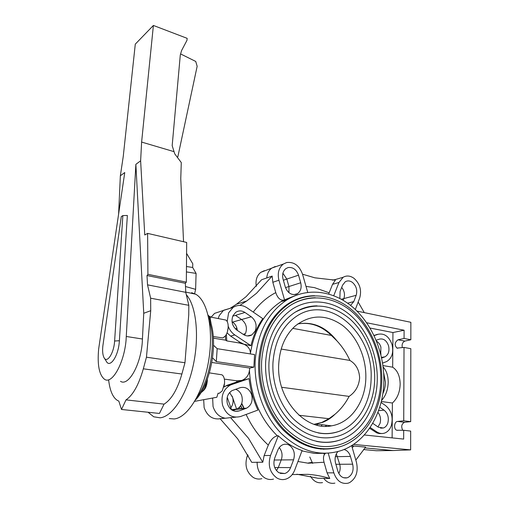 <?xml version="1.0" encoding="UTF-8"?>
<svg xmlns="http://www.w3.org/2000/svg" width="509" height="509" viewBox="0 0 509 509"><rect width="100%" height="100%" fill="white"/><g stroke="black" fill="none" stroke-linecap="round" stroke-linejoin="round"><path stroke-width="0.76" d="M104.434 358.279L106.177 361.046C109.607 368.605 117.986 357.051 119.246 342.506L119.392 340.725L114.614 341.011L122.86 215.587L127.358 215.479L119.392 340.725M122.86 215.587L121.301 216.573L102.824 346.177C102.334 351.172 102.716 354.951 103.957 357.534C106.725 363.623 113.456 354.207 114.493 342.449L114.614 341.011M135.871 164.337L140.63 160.825L141.617 142.068L153.394 25.45L135.286 44.143L123.254 156.409L120.353 175.783L124.756 172.538L98.651 349.009C97.213 364.998 99.204 375.114 104.625 379.358C112.05 384.569 124.043 363.451 126.054 340.356L135.871 164.337L143.742 313.27L142.24 342.837C140.395 365.691 128.23 386.535 120.506 381.33M183.533 241.718L180.765 178.665L181.28 162.556L174.746 153.858L172.176 145.638L180.288 55.08L181.567 50.588L186.981 40.313L187.153 38.34L153.394 25.45M184.971 362.745L181.885 374.026C177.348 389.601 171.406 399.635 164.063 404.133L159.438 413.448L121.498 409.471L126.016 399.877C132.983 395.194 138.753 384.836 143.328 368.815L146.452 357.203L184.971 362.745L188.75 314.747L188.826 305.317L185.753 292.319L185.359 283.284L186.332 282.132L186.676 242.449L147.616 233.383L144.753 234.967L140.63 160.825M173.957 151.637L141.617 142.068M147.616 233.383L147.909 274.332L186.332 282.132M185.359 283.284L147.006 275.534L147.909 274.332M185.753 292.319L147.521 284.843L147.006 275.534M188.826 305.317L150.639 298.204L147.521 284.843M150.639 298.204L150.728 310.706L146.452 357.203M126.016 399.877L164.063 404.133M108.627 379.854C109.88 390.804 112.903 397.72 117.694 400.602L118.813 401.079L121.498 409.471M120.353 175.783L118.61 213.958M143.742 313.27L150.728 310.706M177.208 157.135L177.832 156.836L197.155 66.297L195.742 61.449L180.612 53.941M186.472 266.506L192.676 267.479L192.784 263.802L186.58 253.367M177.832 156.836L177.272 157.217M192.676 267.479L196.086 273.403L195.628 289.347L194.54 293.96M186.421 271.921L196.086 273.403M195.628 289.347L185.499 286.522M292.23 474.553L307.875 474.337C315.395 474.865 322.693 476.246 329.781 478.479L327.058 472.829L324.042 462.242C322.961 457.954 323.45 454.982 325.518 453.334M339.853 298.427L340.095 291.485L342.576 285.167L345.242 281.776C347.552 280.44 349.95 280.656 352.438 282.412C356.338 285.95 357.585 290.245 356.173 295.309L353.774 301.614L350.574 305.4M343.181 300.291L343.868 298.535C345.127 294.565 344.402 290.862 341.692 287.42M335.348 279.543L332.434 280.122M295.786 294.425C290.932 295.131 287.426 292.618 285.263 286.872L283.061 279.161C281.992 274.606 282.915 271.1 285.835 268.631L288.107 267.556C292.949 266.977 296.423 269.516 298.522 275.172L300.698 282.775C301.818 287.591 300.762 291.218 297.517 293.655L295.786 294.425M288.966 292.681L288.947 286.529L286.815 279.078L282.902 273.231M306.017 286.389L314.492 287.623L329.164 292.809L328.757 293.998M237.328 330.411C236.927 326.829 235.362 324.061 232.626 322.095L232.028 321.688M244.511 335.119L245.573 333.306C247.412 327.828 246.127 323.266 241.718 319.614L235.47 315.376L244.937 312.45L251.268 316.776C255.804 320.555 257.134 325.27 255.263 330.926L251.891 334.884C249.136 336.424 246.299 336.29 243.391 334.47L236.959 330.163C232.289 326.32 230.94 321.535 232.912 315.803L235.718 312.316C238.676 310.388 241.75 310.433 244.937 312.45M231.716 384.53L229.953 385.288C223.216 389.608 220.766 396.282 222.605 405.323C226.206 414.829 232.225 418.551 240.662 416.477L257.929 410.063C253.297 400.157 250.352 389.678 249.086 378.626L231.716 384.53L227.478 385.148L236.838 381.973L236.691 380.783L241.724 380.439C246.343 378.575 248.914 375.165 249.435 370.196L249.804 368.052L253.87 367.174L254.564 354.582L217.184 348.684L216.306 361.606L253.87 367.174M223.903 387.05L227.478 385.148M194.686 401.353L216.834 397.262L218.087 393.222M212.641 398.038L213.055 406.532C215.243 413.263 219.347 417.17 225.366 418.239L230.571 417.615L248.507 438.268L262.771 462.242L251.726 462.337L237.709 438.86L220.053 418.64L225.366 418.239M230.093 408.542C232.829 405.527 233.682 401.868 232.651 397.561L229.661 392.503M232.848 410.578L237.118 408.975C241.476 406.265 243.067 402.053 241.883 396.333C240.782 392.757 238.683 390.397 235.591 389.258M251.726 394.959C252.96 401.028 251.261 405.425 246.617 408.148L239.109 410.928C233.606 412.245 229.686 409.815 227.351 403.631C226.155 397.834 227.701 393.508 231.983 390.638L240.235 387.654C245.643 386.477 249.474 388.908 251.726 394.959M289.468 445.337C293.973 448.83 295.335 453.659 293.566 459.818L290.601 467.606C289.366 470.672 287.413 472.645 284.735 473.523L278.881 472.734C274.256 469.215 272.875 464.31 274.739 458.011L277.806 450.185C278.926 447.475 280.637 445.642 282.953 444.681C285.186 443.861 287.362 444.077 289.468 445.337M276.463 470.602L278.296 467.504L281.254 459.881C282.775 455.256 282.107 451.152 279.25 447.576M344.008 449.511C347.081 450.312 349.225 452.609 350.434 456.408L352.661 464.189C353.927 470.303 352.413 474.725 348.111 477.436L346.966 477.849C342.71 478.498 339.656 476.227 337.811 471.035L335.558 463.133C334.464 458.552 335.246 454.702 337.9 451.591M338.816 473.51C340.273 470.66 340.572 467.586 339.713 464.297L336.315 453.863M382.571 363.089L386.586 361.581C392 358.266 393.813 352.572 392.013 344.491C389.035 336.449 384.378 333.045 378.041 334.286L374.083 335.628M380.738 354.156L380.904 347.132C380.058 344.396 378.594 342.411 376.52 341.189M376.145 340.26L379.447 339.121C383.557 338.294 386.586 340.496 388.526 345.726C389.69 351.032 388.494 354.741 384.919 356.841L381.635 358.05M351.719 445.801L365.621 447.131L355.823 460.104M309.777 456.993L312.628 463.387M224.514 418.105L220.995 418.57M220.2 418.773C212.527 419.74 207.169 416.018 204.128 407.601L203.683 399.692M191.6 292.694L195.66 294.202C207.608 300.603 213.945 329.832 208.575 361.174C203.314 392.534 187.547 417.889 174.065 418.958L169.306 418.57M148.062 412.252L153.743 416.801L160.112 417.813C172.5 416.68 187.14 394.29 193.337 364.915C199.598 335.565 196.13 305.495 186.326 294.743M197.231 396.753C210.338 379.937 216.471 340.788 209.314 321.122M218.221 318.558L219.245 315.625L223.426 310.439L230.596 308.187M256.301 286.363C255.333 280.274 256.835 275.598 260.799 272.328L264.317 270.667M230.342 308.18L236.418 304.255L246.121 296.639L261.601 279.753L272.162 276.069L256.568 293.222L246.776 300.959L239.866 305.406M275.223 266.512L271.621 268.218C268.733 270.47 267.11 273.747 266.748 278.035M377.945 426.917L379.988 423.533C381.146 419.371 380.465 415.637 377.933 412.341M379.72 407.194L384.066 410.159C387.864 413.365 389.111 417.673 387.801 423.074C386.904 425.639 385.415 427.286 383.341 428.012L378.346 427.191L372.722 423.303M370.138 427.465L376.775 431.874C379.351 433.528 381.966 433.935 384.6 433.083C387.756 431.906 390.002 429.367 391.351 425.467C393.349 417.157 391.427 410.534 385.593 405.597L381.044 402.473M381.655 433.515L379.3 433.566L376.953 432.943L369.579 428.285M382.94 365.577L392.668 367.193C397.459 370.374 399.959 376.011 400.169 384.098C399.883 392.274 397.294 398.579 392.388 403.013L381.279 401.512M328.241 453.22L333.847 472.867C336.716 480.884 341.431 484.333 347.991 483.206L349.588 482.608C356.122 478.441 358.419 471.709 356.485 462.42L351.662 445.591M329.781 478.479L323.686 478.326C326.848 482.392 330.583 483.989 334.89 483.124M261.842 478.657C258.896 479.44 256.046 479.052 253.304 477.493C246.42 472.346 244.409 465.162 247.272 455.943L247.775 454.715M257.121 462.147C257.115 469.279 259.654 474.528 264.75 477.9C267.575 479.516 270.489 479.917 273.505 479.109M278.308 435.787L270.527 455.46C267.658 465.092 269.764 472.6 276.858 477.97C279.816 479.669 282.858 480.038 285.988 479.077C289.977 477.677 292.885 474.681 294.705 470.093L302.091 450.541C293.553 447.589 285.625 442.665 278.308 435.787L277.335 435.85C273.772 436.607 270.769 439.693 268.319 445.114C259.208 436.849 251.802 426.631 246.108 414.453M262.771 462.242L264.146 455.549L268.319 445.114M323.686 478.326L317.953 478.25L296.862 474.223M228.191 326.199C229.559 329.947 231.76 332.861 234.802 334.941L250.95 345.694C253.406 335.463 257.344 326.441 262.765 318.634L247.03 307.811C242.239 304.751 237.595 304.63 233.077 307.449L228.605 312.882L227.179 321.523M307.722 292.351L302.505 274.147C299.324 265.558 294.043 261.683 286.669 262.529L283.316 264.063C278.747 267.785 277.29 273.174 278.932 280.224L284.518 299.833L297.988 294.609M329.164 292.809L332.549 284.334L335.374 280.166L314.836 277.819L302.518 274.192M355.333 309.51L359.698 297.937C361.829 290.245 359.933 283.71 354.016 278.334C350.281 275.668 346.667 275.312 343.161 277.252L338.969 282.476L333.745 295.672M364.279 312.615L358.151 302.041M253.247 312.087C259.679 303.542 267.187 297.052 275.77 292.618L272.824 282.279L272.162 276.069M239.268 341.832L243.862 344.23L238.988 342.926L239.268 341.832L230.602 336.08L227.046 332.835M250.434 353.933L250.39 353.373C250.377 349.231 248.201 346.184 243.862 344.23L250.95 345.694M226.365 334.394L226.779 340.915L225.633 340.165L213.373 338.141M226.779 340.915L238.988 342.926M225.633 340.165L225.372 336.004M211.241 317.196L209.053 316.121M213.519 345.267L217.184 348.684M284.518 299.833L280.911 301.697L283.583 300.1M383.856 380.318C384.085 352.177 372.041 323.8 352.68 307.131C333.306 290.582 307.328 287.012 286.605 300.094C268.052 312.545 257.586 332.714 255.206 360.601C253.749 387.311 263.878 415.675 281.229 433.445C300.221 451.356 320.193 457.076 341.145 450.592C366.862 441.952 383.792 412.093 383.856 380.318M235.667 417.208L230.571 417.615M322.534 482.608C317.616 483.505 313.608 481.387 310.509 476.252M364.953 447.907L392.999 450.541L376.246 450.726L363.579 449.555M353.5 444.402L410.642 449.88L392.999 450.541M410.642 449.88L410.674 431.078L403.694 430.29L403.656 439.089L364.298 434.972M402.778 430.302C400.939 426.587 401.537 423.914 404.566 422.285L410.693 421.637L410.814 348.684L404.025 347.431L396.937 348.092C394.31 345.077 394.672 342.315 398.013 339.789L404.063 338.453L410.833 339.757L410.858 322.299L356.974 311.101M410.833 339.757L404.871 341.094C402.504 342.258 401.658 344.447 402.345 347.653M366.671 322.763L404.095 330.233L392.942 332.536L370.056 328.05M404.063 338.453L404.095 330.233M410.693 421.637L403.732 420.797L404.025 347.431M392.668 367.193L392.942 332.536M392.115 437.88L392.388 403.013M403.694 430.29L396.759 430.245C393.476 429.341 394.157 421.567 397.516 421.446L403.732 420.797M373.988 335.425L378.333 334.19M231.601 409.847L227.224 397.262M235.775 329.234L236.761 327.688M281.178 301.525L281.534 301.519M290.677 302.193L291.422 302.321M211.152 317.152L214.569 313.379L221.25 311.164M324.437 454.435L323.737 453.328M380.904 353.679L380.891 354.779M249.086 378.626L236.838 381.973M211.814 362.472L249.804 368.052M224.348 379.11L236.691 380.783M212.546 357.852L216.306 361.606M275.77 292.618C277.526 297.81 280.065 300.316 283.392 300.151M237.957 409.16L237.722 408.638M237.849 408.562L238.11 409.141M326.562 425.244L325.709 426.294M241.756 403.344L244.231 408.555M321.185 425.982L322.331 424.748M317.794 424.22L316.821 425.117M339.796 446.832L338.676 447.182C318.869 452.501 300.208 446.616 282.673 429.52C266.646 412.602 257.357 386.108 258.68 361.129C260.773 335.495 270.203 316.623 286.981 304.522C295.551 298.719 304.751 295.786 314.568 295.723M302.206 297.657L298.459 298.586M323.177 449.205L327.128 448.913M325.105 448.925L320.492 449.04M296.022 299.54L300.329 298.255M381.82 379.72C382.062 352.909 370.552 325.83 352.075 310.013C333.586 294.304 308.855 291.065 289.252 303.65C271.8 315.561 261.982 334.674 259.8 360.989C258.464 386.242 268.008 413.028 284.359 429.889C302.257 446.896 321.134 452.418 340.998 446.444C365.494 438.421 381.744 410.044 381.82 379.72M290.429 305.362C309.752 293.178 333.961 296.454 351.923 311.718C369.89 327.096 381.037 353.322 380.796 379.332C380.719 408.727 364.851 436.41 340.769 444.268C321.433 450.153 303.046 444.828 285.606 428.298C269.675 411.915 260.36 385.86 261.645 361.275C263.764 335.577 273.358 316.942 290.429 305.362C298.223 300.425 306.526 297.886 315.332 297.74M377.264 379.02C377.525 354.461 367.027 329.616 350.147 315.065C333.255 300.609 310.687 297.542 292.745 308.81C276.705 319.614 267.677 337.238 265.666 361.689C264.483 385.008 273.371 409.77 288.482 425.231C305.018 440.788 322.28 445.693 340.266 439.941C362.402 432.434 377.144 406.666 377.264 379.02M316.471 441.392C324.71 443.065 332.644 442.582 340.266 439.941M295.01 312.291C313.741 302.321 331.836 304.376 349.295 318.449C365.131 332.129 374.948 355.371 374.688 378.365C374.554 404.241 360.684 428.476 339.713 435.634C322.49 441.118 306.087 436.544 290.493 421.923C276.247 407.442 267.88 384.295 268.968 362.395C270.82 339.255 279.505 322.553 295.01 312.291C301.945 308.028 309.313 305.877 317.113 305.852M371.131 378.079C373.243 333.357 329.87 294.444 297.224 315.796C282.794 325.283 274.707 340.954 272.951 362.802C271.965 383.423 279.893 405.272 293.299 418.837C307.97 432.491 323.234 436.665 339.102 431.352C358.19 424.576 370.966 402.212 371.131 378.079M318.195 432.924C325.442 434.292 332.409 433.77 339.102 431.352M365.85 377.271C365.729 401.207 351.293 422.756 331.518 425.829C305.196 431.626 276.196 398.623 278.741 363.897C279.823 347.653 285.345 334.998 295.315 325.925C310.452 314.327 326.11 314.098 342.283 325.238C356.841 336.214 366.162 356.885 365.85 377.271M281.674 387.266L349.104 396.396C355.409 392.134 358.921 385.975 359.64 377.92C359.214 369.865 355.976 364.037 349.912 360.436L281.178 349.059M297.79 323.921C312.908 321.306 325.951 326.95 336.913 340.845C342.22 346.559 346.553 353.093 349.912 360.436M349.104 396.396C345.376 403.535 340.648 409.503 334.922 414.313C331.27 417.927 327.153 420.612 322.566 422.368L314.18 424.321M314.123 424.302L321.828 422.425L328.941 418.703L298.98 415.261M328.941 418.703L334.922 414.313M336.913 340.845L331.359 335.431L292.783 328.356M331.359 335.431C321.287 325.684 310.076 321.86 297.74 323.953M239.516 407.181L240.331 408.931M330.137 425.664L329.826 426.065M241.966 408.772L240.611 405.781M244.365 333.63L243.728 334.687M240.725 405.597L242.157 408.759M224.571 382.972L224.138 386.102M218.062 393.215L219.214 393.342L222.28 390.848L224.558 383.15L224.526 380.382C224.195 377.449 223.317 375.585 221.886 374.796L220.531 374.592M202.906 391.058C205.7 388.882 207.188 384.919 207.386 379.167M201.131 392.503C203.835 390.867 205.604 387.247 206.45 381.642M228.153 327.618L227.44 331.633M213.265 336.557L222.885 337.931L225.474 335.864C226.995 333.649 227.886 330.888 228.153 327.586L228.147 325.245C227.886 322.541 227.103 320.804 225.792 320.034L224.539 319.792M211.299 324.678L210.013 317.692M210.605 322.331L209.466 316.789L208.124 315.198M142.514 339.019L126.353 336.494M181.885 374.026L143.328 368.815M323.533 453.328L314.193 453.379L301.964 450.872M324.042 462.242L308.269 463.215L297.956 461.491M341.361 299.241L356.173 295.309M300.698 282.775L285.504 287.63M283.373 280.236L298.522 275.172M251.268 316.776L232.626 322.095M232.766 316.146L235.47 315.376M231.697 409.91L246.051 408.383M239.109 410.928L235.088 411.297M274.141 460.021L293.566 459.818M290.601 467.606L274.707 467.523M335.329 456.7L350.434 456.408M352.661 464.189L335.889 464.297M308.282 462.999L312.329 462.331M384.066 410.159L378.543 410.693M376.775 431.874L375.146 431.982M381.515 400.513C385.727 395.919 387.96 389.843 388.202 382.278C388.144 375.674 386.452 370.577 383.118 366.976M382.787 393.743C384.473 390.218 385.351 386.376 385.421 382.221L383.652 372.69M333.847 472.867L327.058 472.829M270.527 455.46L264.146 455.549M332.549 284.334L338.969 282.476M272.824 282.279L278.932 280.224M230.602 336.08L234.802 334.941M250.39 353.373C254.411 329.667 264.585 312.443 280.911 301.697L286.605 300.094M277.335 435.85C260.086 418.678 250.791 396.797 249.435 370.196M248.424 455.905L247.272 455.943M404.871 341.094L398.013 339.789M229.864 384.804L229.934 385.294L225.716 385.905M232.123 396.053L236.64 409.191M295.023 300.418L294.285 300.316M286.949 299.871L285.873 299.896M353.94 446.03L352.241 447.627M381.508 357.439L384.632 356.955M376.463 334.585L378.041 334.286M353.774 301.614L347.609 303.173M404.566 422.285L397.516 421.446M247.431 335.927L251.891 334.884M236.876 409.09L246.617 408.148M280.294 473.395L284.735 473.523M195.66 294.202L185.74 292.064M260.799 272.328L271.621 268.218M233.077 307.449L223.731 310.223M246.776 300.959L236.418 304.255M343.161 277.252L333.287 280.147M283.316 264.063L271.857 268.046M396.937 348.092L397.752 348.239M380.547 428.139L383.341 428.012M214.569 313.379L223.426 310.439M381.489 357.369L384.919 356.841M343.562 477.741L346.966 477.849M237.118 408.975L231.417 409.713M195.501 399.966C211.05 384.295 219.513 339.051 208.601 317.298M294.043 294.654L297.517 293.655M325.48 426.294L326.339 425.219M316.687 425.079L317.629 424.201M243.951 408.587L241.622 403.739M396.759 430.245L397.758 430.353M316.324 424.048L331.518 425.829M321.828 422.425L322.566 422.368M221.886 374.796L209.403 372.887M225.792 320.034L209.504 316.859M210.363 318.259L209.466 316.789"/></g></svg>
